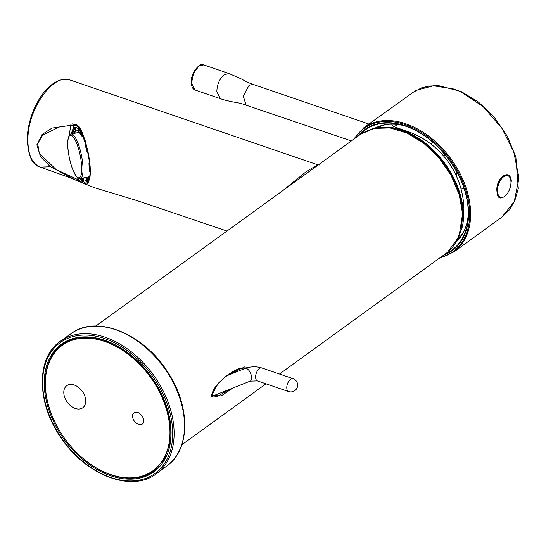<?xml version="1.0" encoding="UTF-8"?>
<svg xmlns="http://www.w3.org/2000/svg" width="546" height="546" viewBox="0 0 546 546"><rect width="100%" height="100%" fill="white"/><g stroke="black" fill="none" stroke-linecap="round" stroke-linejoin="round"><path stroke-width="0.82" d="M132.337 416.448C133.743 422.133 136.855 424.768 141.667 424.338C147.666 422.304 140.179 409.896 134.528 412.503L132.849 413.984L132.337 416.448C133.743 422.133 136.855 424.768 141.667 424.338C147.666 422.304 140.179 409.896 134.528 412.503L132.849 413.984L132.337 416.448M169.881 429.299A77.389 52.682 54.1 0 1 84.78 459.868A77.389 52.682 54.1 0 1 51.235 413.561A77.389 52.682 54.1 0 1 92.643 338.581A77.389 52.682 54.1 0 1 169.881 429.299A77.389 52.682 54.1 0 1 84.78 459.868A77.389 52.682 54.1 0 1 51.235 413.561A77.389 52.682 54.1 0 1 92.643 338.581A77.389 52.682 54.1 0 1 169.881 429.299M85.722 400.484A13.636 9.282 -125.9 0 0 68.81 384.698A13.636 9.282 -125.9 0 0 69.738 405.009A13.636 9.282 -125.9 0 0 85.722 400.484M510.954 181.641A11.418 6.02 108.9 0 0 507.882 175.744A11.418 6.02 108.9 0 0 498.484 184.596A11.418 6.02 108.9 0 0 500.477 197.352A11.418 6.02 108.9 0 0 507.616 193.127A11.418 6.02 108.9 0 0 510.954 181.641M232.739 388.07L221.232 395.891L211.705 395.488L218.161 383.374L226.808 375.436L244.99 366.748M282.808 190.602L306.306 171.567L317.711 164.796L70.195 80.05C54.068 72.993 28.863 106.961 27.962 137.135C27.409 153.44 31.525 163.431 40.302 167.117L50.485 166.769M247.543 367.663L238.95 368.714C228.938 372.57 217.308 383.087 214.189 388.909C212.449 391.946 211.664 394.069 211.841 395.27C211.022 397.133 212.988 397.461 217.731 396.246L229.463 389.373M83.231 183.251L74.959 179.77L50.102 166.475L40.506 156.654L36.855 144.806L42.062 134.528L52 128.071L75.914 124.577C78.774 125.764 80.706 127.989 81.709 131.272L85.142 140.486L87.92 151.372C89.674 160.312 90.472 167.39 90.315 172.618L90.097 176.406L84.978 184.091L82.937 182.801C86.637 186.097 88.923 183.872 89.79 176.112A28.467 7.269 78.4 0 1 86.596 183.128A28.467 7.269 78.4 0 1 81.17 178.412M75.914 124.577L76.106 125.56M81.709 131.272L81.361 131.702L79.655 128.501L76.256 125.525M75.969 125.491L60.961 126.269L42.745 134.958L37.688 143.625L39.332 153.378L56.115 169.54L78.487 179.907L83.34 183.306M72.031 133.825A28.467 7.269 78.4 0 1 75.164 127.355A28.467 7.269 78.4 0 1 84.978 142.308A28.467 7.269 78.4 0 1 90.008 172.359C90.24 161.241 86.473 142.035 81.361 131.709L77 125.867M90.315 172.618A0.682 0.444 -178.6 0 1 90.008 172.372A28.467 7.269 78.4 0 1 89.79 176.112A0.682 0.505 -174.7 0 0 90.097 176.406M77.368 177.539L78.487 179.907L78.228 181.054L79.238 181.456M87.804 178.426A24.802 6.334 78.4 0 1 86.759 177.552L86.93 179.286A0.512 0.491 65.9 0 0 86.637 179.859L87.094 181.941A0.512 0.491 65.9 0 0 87.688 182.337A27.955 7.139 78.4 0 0 87.988 182.173M86.787 180.535L84.309 181.047A0.512 0.457 -44.2 0 1 83.777 180.671L83.579 178.692A0.512 0.457 -44.2 0 1 84.016 178.119A24.802 6.334 78.4 0 1 83.791 177.88M86.759 177.552L84.016 178.119M87.012 179.265A0.512 0.491 65.9 0 0 86.91 179.3L88.377 177.184A0.512 0.457 -160.8 0 1 88.711 176.904M88.377 177.184A0.512 0.457 -160.8 0 0 88.37 177.45L88.978 179.327A27.443 7.009 78.4 0 1 87.094 181.941M77.395 132.726A24.802 6.334 78.4 0 1 77.409 132.692L74.666 133.258A24.802 6.334 78.4 0 1 76.365 130.89A0.512 0.491 -114.1 0 1 75.771 130.494L75.314 128.412A0.512 0.491 -114.1 0 1 75.689 127.819L76.679 127.614M75.587 127.846L73.43 130.76A0.512 0.457 19.2 0 0 73.43 131.033L74.038 132.903A0.512 0.457 19.2 0 0 74.666 133.258M78.706 130.412L76.365 130.89M74.038 132.903A25.314 6.463 78.4 0 1 75.771 130.494M85.312 143.345L85.053 144.301M82.576 136.009L82.105 136.104A0.512 0.369 -27.5 0 1 81.627 135.817L81.668 134.186A0.512 0.369 -27.5 0 1 81.682 134.098M79.177 132.043A0.512 0.457 135.8 0 1 78.829 131.668L78.631 129.689A27.443 7.009 78.4 0 1 81.668 134.186M89.571 163.78L88.943 163.118L89.469 162.872M87.715 152.409L87.224 152.491L87.681 152.279M89.319 170.502L89.994 172.031A27.443 7.009 78.4 0 0 90.008 170.755M374.815 128.18C383.265 123.881 392.983 123.034 403.985 125.648M468.297 214.435C467.376 225.518 463.636 234.405 457.07 241.086M503.678 196.956C499.645 199.358 497.42 197.625 497.003 191.748C495.038 178.255 510.36 167.117 511.363 181.347M501.91 217.11L453.883 251.904A76.706 52.218 -125.9 0 0 470.563 210.899A76.706 52.218 -125.9 0 0 405.89 123.819A76.706 52.218 -125.9 0 0 363.889 127.662L415.82 90.411L433.435 85.77L453.91 89.032L460.442 91.632L483.033 106.497L501.904 128.262L513.759 151.938L518.632 176.105L518.7 179.538L514.182 201.795L501.897 217.124M461.377 92.206L460.442 91.632M391.687 124.16A3.413 2.321 -125.9 0 0 394.273 126.754L411.452 132.903M394.273 126.754L397.427 124.468M443.229 155.555L444.608 154.122M457.186 240.663L463.506 232.2M385.162 124.741L376.044 127.819M456.852 172.024L456.272 175.744M250.17 381.128A6.818 3.303 -111.7 0 0 250.716 373.573A6.818 3.303 -111.7 0 0 245.12 368.461L226.883 375.723L245.12 368.461C250.689 366.414 256.272 366.25 261.868 367.984A6.818 3.59 -71.1 0 0 256.258 373.273A6.818 3.59 -71.1 0 0 257.453 380.89A6.818 3.59 -71.1 0 1 256.258 373.273A6.818 3.59 -71.1 0 1 261.868 367.984L293.038 378.658A6.818 3.59 108.9 0 0 287.428 383.947A6.818 3.59 108.9 0 0 288.616 391.557L257.453 380.89L250.17 381.128A6.818 3.303 -111.7 0 0 250.716 373.573A6.818 3.303 -111.7 0 0 245.12 368.461C250.689 366.414 256.272 366.25 261.868 367.984L293.038 378.658A6.818 3.59 108.9 0 0 287.428 383.947A6.818 3.59 108.9 0 0 288.616 391.557A6.818 6.818 0 0 0 297.638 384.8A6.818 6.818 0 0 0 293.038 378.658A6.818 6.818 0 0 1 297.638 384.8A6.818 6.818 0 0 1 288.616 391.557L257.453 380.89L250.17 381.128L212.087 396.294L250.17 381.128M455.528 243.482L462.394 226.713A72.714 49.502 -125.9 0 0 402.033 130.153A72.714 49.502 -125.9 0 0 390.472 127.423L372.113 128.815M167.049 465.793C190.124 449.645 190.561 407.466 168.734 373.689C145.12 334.241 96.874 313.93 71.246 333.538A81.654 55.583 54.1 0 1 115.595 329.709A81.654 55.583 54.1 0 1 178.358 394.171A81.654 55.583 54.1 0 1 167.049 465.793L156.62 473.539C132.569 492.82 86.657 475.791 61.78 438.854C36.432 403.931 35.674 357.405 60.633 341.032A81.811 55.692 54.1 0 1 105.071 337.196A81.811 55.692 54.1 0 1 167.95 401.781A81.811 55.692 54.1 0 1 156.62 473.539M104.498 338.52A80.788 54.996 54.1 0 1 165.486 461.991A80.788 54.996 54.1 0 1 52.969 423.471A80.788 54.996 54.1 0 1 104.498 338.52M104.573 340.233A78.801 53.638 54.1 0 1 164.059 460.667A78.801 53.638 54.1 0 1 54.32 423.089A78.801 53.638 54.1 0 1 104.573 340.233M154.231 470.713A78.119 53.174 54.1 0 1 111.104 474.883A78.119 53.174 54.1 0 1 50.846 412.646A78.119 53.174 54.1 0 1 62.578 344.192C74.106 336.356 88.165 335.148 104.757 340.581L123.198 349.768L140.329 364.005L154.641 382.057L164.892 402.354L170.181 423.102L170.065 442.499L164.578 458.831L154.231 470.713M447.42 252.354L458.968 236.725L462.598 213.745L459.2 194.649L451.153 175.539L439.1 157.965L423.989 143.455L407.186 133.108L390.11 127.948L374.133 128.358L360.626 134.234L95.843 326.044M462.598 213.745L462.38 213.022M211.705 395.488L211.705 395.079M74.236 125.362L71.164 134.002C69.888 133.722 68.851 135.476 68.025 139.271C67.076 146.724 68.434 156.258 72.086 167.875L75.717 175.566C77.593 178.126 79.115 179.136 80.282 178.597A22.755 5.808 -101.6 0 0 81.409 155.139A22.755 5.808 -101.6 0 0 71.144 134.009L79.32 132.337M80.303 178.59L82.937 182.801M68.878 136.125L70.973 125.225M75.594 175.191A21.731 5.549 -101.6 0 0 80.317 156.04A21.731 5.549 -101.6 0 0 68.332 138.274A21.731 5.549 -101.6 0 0 75.594 175.191M88.37 177.45A25.314 6.463 78.4 0 1 86.637 179.859M83.777 180.671A27.443 7.009 78.4 0 1 81.934 178.255M83.579 178.692A25.314 6.463 78.4 0 1 82.999 178.037M73.43 131.033A27.443 7.009 78.4 0 1 75.314 128.412M78.829 131.668A25.314 6.463 78.4 0 1 81.627 135.817M85.019 144.199A25.314 6.463 78.4 0 1 87.237 152.477M88.971 163.165A25.314 6.463 78.4 0 1 89.312 170.727M443.652 255.105A74.659 50.819 -125.9 0 0 468.509 210.626A74.659 50.819 -125.9 0 0 423.771 135.039A74.659 50.819 -125.9 0 0 357.657 136.384M445.72 253.603A74.085 50.43 -125.9 0 0 467.929 220.277A74.085 50.43 -125.9 0 0 468.236 210.34A74.085 50.43 -125.9 0 0 398.314 124.174A74.085 50.43 -125.9 0 0 359.725 134.889M440.356 257.494A76.024 51.754 -125.9 0 0 466.98 194.205A76.024 51.754 -125.9 0 0 405.514 124.7A76.024 51.754 -125.9 0 0 354.354 138.773M430.999 144.076L432.821 142.185M195.113 90.035C192.847 89.257 191.557 86.882 191.25 82.91C190.458 71.738 201.065 61.8 203.706 64.892L198.887 66.039L193.468 73.423L191.523 83.169L195.106 90.029L220.42 98.696L216.837 91.837C216.994 84.562 219.451 78.856 224.201 74.706L229.027 73.567L240.752 78.672C250.116 83.62 248.84 82.828 253.003 84.371L368.878 124.044M253.003 84.377L249.072 85.306L243.277 96.089L245.987 104.846M51.235 413.561L51.099 413.192L51.235 413.561M443.727 155.037L446.014 155.822M499.112 196.881L500.477 197.352M506.511 175.273L507.882 175.744M462.394 226.713A84.016 84.016 0 0 0 390.472 127.423M71.246 333.538L60.633 341.032M360.653 134.207C377.033 124.14 395.345 125.171 415.595 137.305C441.543 153.406 461.022 182.787 462.796 213.418L461.315 229.73L457.917 239.244L451.883 248.239L449.228 250.867M319.649 164.96L319.028 165.029M318.236 164.94L317.711 164.796M446.696 252.9L279.497 374.024M265.984 383.811L181.845 444.758M226.993 231.04L137.019 200.6L94.342 187.66L67.793 176.945L40.274 167.11M40.295 167.124C31.845 164.994 27.512 154.805 27.3 136.548C28.699 115.042 39.592 94.956 49.229 86.834C53.624 82.664 61.398 77.525 70.209 80.057M61.623 126.133L76.099 125.566C76.993 125.56 78.187 126.556 79.689 128.549M70.721 124.263L72.754 123.846M79.696 181.641L84.958 184.084M74.959 179.77L78.221 181.054M83.893 180.924L81.886 178.269M78.952 131.92L81.661 135.954M85.012 144.253L87.224 152.491M88.943 163.118L89.285 170.611M80.282 178.597L89.728 176.658M398.314 124.174C432.166 130.057 467.649 173.744 468.236 210.367L467.929 220.277M506.456 175.614C506.101 174.877 504.661 175.286 502.156 176.856C498.546 180.316 496.976 185.845 497.426 193.441L499.297 196.587M363.889 127.662L353.358 139.496M439.353 258.217L453.883 251.904M501.754 217.226L509.445 209.821L514.803 200.696L518.284 188.466L515.868 157.036L507.282 136.145L494.075 116.981L478.46 102.068L461.07 91.489L438.684 85.661L429.013 86.05L421.621 87.845L411.752 92.984M464.23 189.087L460.749 187.892M455.849 174.829L456.449 171.287M220.42 98.696C224.542 100.225 231.245 101.747 240.533 103.276L351.371 140.936M203.713 64.892L229.027 73.56"/></g></svg>

